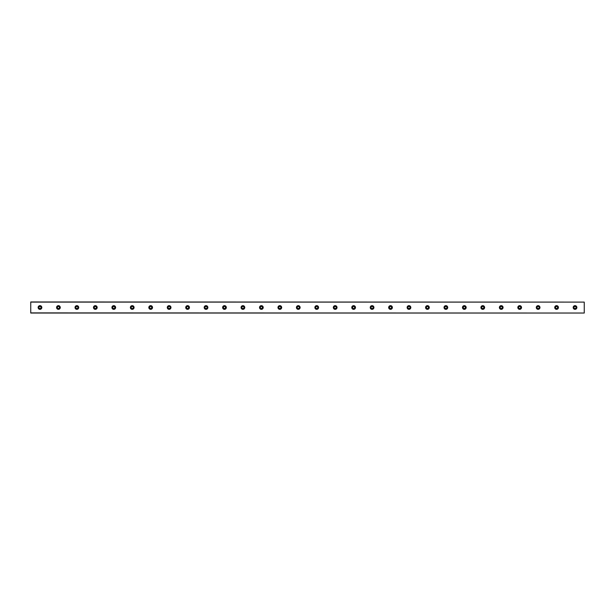 <?xml version="1.0" encoding="UTF-8"?>
<svg xmlns="http://www.w3.org/2000/svg" width="615" height="615" viewBox="0 0 615 615"><rect width="100%" height="100%" fill="white"/><g stroke="black" fill="none" stroke-linecap="round" stroke-linejoin="round"><path stroke-width="0.92" d="M39.975 308.538A1.038 1.038 0 0 1 38.937 307.5A1.038 1.038 0 0 1 39.975 306.462A1.038 1.038 0 0 1 41.013 307.5A1.038 1.038 0 0 1 39.975 308.538M575.025 308.538A1.038 1.038 0 0 1 573.987 307.5A1.038 1.038 0 0 1 575.025 306.462A1.038 1.038 0 0 1 576.063 307.5A1.038 1.038 0 0 1 575.025 308.538M556.575 308.538A1.038 1.038 0 0 1 555.537 307.5A1.038 1.038 0 0 1 556.575 306.462A1.038 1.038 0 0 1 557.613 307.5A1.038 1.038 0 0 1 556.575 308.538M538.125 308.538A1.038 1.038 0 0 1 537.087 307.5A1.038 1.038 0 0 1 538.125 306.462A1.038 1.038 0 0 1 539.163 307.5A1.038 1.038 0 0 1 538.125 308.538M519.675 308.538A1.038 1.038 0 0 1 518.637 307.5A1.038 1.038 0 0 1 519.675 306.462A1.038 1.038 0 0 1 520.713 307.5A1.038 1.038 0 0 1 519.675 308.538M501.225 308.538A1.038 1.038 0 0 1 500.187 307.5A1.038 1.038 0 0 1 501.225 306.462A1.038 1.038 0 0 1 502.263 307.5A1.038 1.038 0 0 1 501.225 308.538M482.775 308.538A1.038 1.038 0 0 1 481.737 307.5A1.038 1.038 0 0 1 482.775 306.462A1.038 1.038 0 0 1 483.813 307.5A1.038 1.038 0 0 1 482.775 308.538M464.325 308.538A1.038 1.038 0 0 1 463.287 307.5A1.038 1.038 0 0 1 464.325 306.462A1.038 1.038 0 0 1 465.363 307.5A1.038 1.038 0 0 1 464.325 308.538M445.875 308.538A1.038 1.038 0 0 1 444.837 307.5A1.038 1.038 0 0 1 445.875 306.462A1.038 1.038 0 0 1 446.913 307.5A1.038 1.038 0 0 1 445.875 308.538M427.425 308.538A1.038 1.038 0 0 1 426.387 307.5A1.038 1.038 0 0 1 427.425 306.462A1.038 1.038 0 0 1 428.463 307.5A1.038 1.038 0 0 1 427.425 308.538M408.975 308.538A1.038 1.038 0 0 1 407.937 307.5A1.038 1.038 0 0 1 408.975 306.462A1.038 1.038 0 0 1 410.013 307.5A1.038 1.038 0 0 1 408.975 308.538M390.525 308.538A1.038 1.038 0 0 1 389.487 307.5A1.038 1.038 0 0 1 390.525 306.462A1.038 1.038 0 0 1 391.563 307.5A1.038 1.038 0 0 1 390.525 308.538M372.075 308.538A1.038 1.038 0 0 1 371.037 307.5A1.038 1.038 0 0 1 372.075 306.462A1.038 1.038 0 0 1 373.113 307.5A1.038 1.038 0 0 1 372.075 308.538M353.625 308.538A1.038 1.038 0 0 1 352.587 307.5A1.038 1.038 0 0 1 353.625 306.462A1.038 1.038 0 0 1 354.663 307.5A1.038 1.038 0 0 1 353.625 308.538M335.175 308.538A1.038 1.038 0 0 1 334.137 307.5A1.038 1.038 0 0 1 335.175 306.462A1.038 1.038 0 0 1 336.213 307.5A1.038 1.038 0 0 1 335.175 308.538M316.725 308.538A1.038 1.038 0 0 1 315.687 307.5A1.038 1.038 0 0 1 316.725 306.462A1.038 1.038 0 0 1 317.763 307.5A1.038 1.038 0 0 1 316.725 308.538M298.275 308.538A1.038 1.038 0 0 1 297.237 307.5A1.038 1.038 0 0 1 298.275 306.462A1.038 1.038 0 0 1 299.313 307.5A1.038 1.038 0 0 1 298.275 308.538M279.825 308.538A1.038 1.038 0 0 1 278.787 307.5A1.038 1.038 0 0 1 279.825 306.462A1.038 1.038 0 0 1 280.863 307.5A1.038 1.038 0 0 1 279.825 308.538M261.375 308.538A1.038 1.038 0 0 1 260.337 307.5A1.038 1.038 0 0 1 261.375 306.462A1.038 1.038 0 0 1 262.413 307.5A1.038 1.038 0 0 1 261.375 308.538M242.925 308.538A1.038 1.038 0 0 1 241.887 307.5A1.038 1.038 0 0 1 242.925 306.462A1.038 1.038 0 0 1 243.963 307.5A1.038 1.038 0 0 1 242.925 308.538M224.475 308.538A1.038 1.038 0 0 1 223.437 307.5A1.038 1.038 0 0 1 224.475 306.462A1.038 1.038 0 0 1 225.513 307.5A1.038 1.038 0 0 1 224.475 308.538M206.025 308.538A1.038 1.038 0 0 1 204.987 307.5A1.038 1.038 0 0 1 206.025 306.462A1.038 1.038 0 0 1 207.063 307.5A1.038 1.038 0 0 1 206.025 308.538M187.575 308.538A1.038 1.038 0 0 1 186.537 307.5A1.038 1.038 0 0 1 187.575 306.462A1.038 1.038 0 0 1 188.613 307.5A1.038 1.038 0 0 1 187.575 308.538M169.125 308.538A1.038 1.038 0 0 1 168.087 307.5A1.038 1.038 0 0 1 169.125 306.462A1.038 1.038 0 0 1 170.163 307.5A1.038 1.038 0 0 1 169.125 308.538M150.675 308.538A1.038 1.038 0 0 1 149.637 307.5A1.038 1.038 0 0 1 150.675 306.462A1.038 1.038 0 0 1 151.713 307.5A1.038 1.038 0 0 1 150.675 308.538M132.225 308.538A1.038 1.038 0 0 1 131.187 307.5A1.038 1.038 0 0 1 132.225 306.462A1.038 1.038 0 0 1 133.263 307.5A1.038 1.038 0 0 1 132.225 308.538M113.775 308.538A1.038 1.038 0 0 1 112.737 307.5A1.038 1.038 0 0 1 113.775 306.462A1.038 1.038 0 0 1 114.813 307.5A1.038 1.038 0 0 1 113.775 308.538M95.325 308.538A1.038 1.038 0 0 1 94.287 307.5A1.038 1.038 0 0 1 95.325 306.462A1.038 1.038 0 0 1 96.363 307.5A1.038 1.038 0 0 1 95.325 308.538M76.875 308.538A1.038 1.038 0 0 1 75.837 307.5A1.038 1.038 0 0 1 76.875 306.462A1.038 1.038 0 0 1 77.913 307.5A1.038 1.038 0 0 1 76.875 308.538M58.425 308.538A1.038 1.038 0 0 1 57.387 307.5A1.038 1.038 0 0 1 58.425 306.462A1.038 1.038 0 0 1 59.463 307.5A1.038 1.038 0 0 1 58.425 308.538M39.975 305.655A1.845 1.845 0 0 0 38.13 307.5A1.845 1.845 0 0 0 39.975 309.345A1.845 1.845 0 0 0 41.82 307.5A1.845 1.845 0 0 0 39.975 305.655M575.025 305.655A1.845 1.845 0 0 0 573.18 307.5A1.845 1.845 0 0 0 575.025 309.345A1.845 1.845 0 0 0 576.87 307.5A1.845 1.845 0 0 0 575.025 305.655M556.575 305.655A1.845 1.845 0 0 0 554.73 307.5A1.845 1.845 0 0 0 556.575 309.345A1.845 1.845 0 0 0 558.42 307.5A1.845 1.845 0 0 0 556.575 305.655M538.125 305.655A1.845 1.845 0 0 0 536.28 307.5A1.845 1.845 0 0 0 538.125 309.345A1.845 1.845 0 0 0 539.97 307.5A1.845 1.845 0 0 0 538.125 305.655M519.675 305.655A1.845 1.845 0 0 0 517.83 307.5A1.845 1.845 0 0 0 519.675 309.345A1.845 1.845 0 0 0 521.52 307.5A1.845 1.845 0 0 0 519.675 305.655M501.225 305.655A1.845 1.845 0 0 0 499.38 307.5A1.845 1.845 0 0 0 501.225 309.345A1.845 1.845 0 0 0 503.07 307.5A1.845 1.845 0 0 0 501.225 305.655M482.775 305.655A1.845 1.845 0 0 0 480.93 307.5A1.845 1.845 0 0 0 482.775 309.345A1.845 1.845 0 0 0 484.62 307.5A1.845 1.845 0 0 0 482.775 305.655M464.325 305.655A1.845 1.845 0 0 0 462.48 307.5A1.845 1.845 0 0 0 464.325 309.345A1.845 1.845 0 0 0 466.17 307.5A1.845 1.845 0 0 0 464.325 305.655M445.875 305.655A1.845 1.845 0 0 0 444.03 307.5A1.845 1.845 0 0 0 445.875 309.345A1.845 1.845 0 0 0 447.72 307.5A1.845 1.845 0 0 0 445.875 305.655M427.425 305.655A1.845 1.845 0 0 0 425.58 307.5A1.845 1.845 0 0 0 427.425 309.345A1.845 1.845 0 0 0 429.27 307.5A1.845 1.845 0 0 0 427.425 305.655M408.975 305.655A1.845 1.845 0 0 0 407.13 307.5A1.845 1.845 0 0 0 408.975 309.345A1.845 1.845 0 0 0 410.82 307.5A1.845 1.845 0 0 0 408.975 305.655M390.525 305.655A1.845 1.845 0 0 0 388.68 307.5A1.845 1.845 0 0 0 390.525 309.345A1.845 1.845 0 0 0 392.37 307.5A1.845 1.845 0 0 0 390.525 305.655M372.075 305.655A1.845 1.845 0 0 0 370.23 307.5A1.845 1.845 0 0 0 372.075 309.345A1.845 1.845 0 0 0 373.92 307.5A1.845 1.845 0 0 0 372.075 305.655M353.625 305.655A1.845 1.845 0 0 0 351.78 307.5A1.845 1.845 0 0 0 353.625 309.345A1.845 1.845 0 0 0 355.47 307.5A1.845 1.845 0 0 0 353.625 305.655M335.175 305.655A1.845 1.845 0 0 0 333.33 307.5A1.845 1.845 0 0 0 335.175 309.345A1.845 1.845 0 0 0 337.02 307.5A1.845 1.845 0 0 0 335.175 305.655M316.725 305.655A1.845 1.845 0 0 0 314.88 307.5A1.845 1.845 0 0 0 316.725 309.345A1.845 1.845 0 0 0 318.57 307.5A1.845 1.845 0 0 0 316.725 305.655M298.275 305.655A1.845 1.845 0 0 0 296.43 307.5A1.845 1.845 0 0 0 298.275 309.345A1.845 1.845 0 0 0 300.12 307.5A1.845 1.845 0 0 0 298.275 305.655M279.825 305.655A1.845 1.845 0 0 0 277.98 307.5A1.845 1.845 0 0 0 279.825 309.345A1.845 1.845 0 0 0 281.67 307.5A1.845 1.845 0 0 0 279.825 305.655M261.375 305.655A1.845 1.845 0 0 0 259.53 307.5A1.845 1.845 0 0 0 261.375 309.345A1.845 1.845 0 0 0 263.22 307.5A1.845 1.845 0 0 0 261.375 305.655M242.925 305.655A1.845 1.845 0 0 0 241.08 307.5A1.845 1.845 0 0 0 242.925 309.345A1.845 1.845 0 0 0 244.77 307.5A1.845 1.845 0 0 0 242.925 305.655M224.475 305.655A1.845 1.845 0 0 0 222.63 307.5A1.845 1.845 0 0 0 224.475 309.345A1.845 1.845 0 0 0 226.32 307.5A1.845 1.845 0 0 0 224.475 305.655M206.025 305.655A1.845 1.845 0 0 0 204.18 307.5A1.845 1.845 0 0 0 206.025 309.345A1.845 1.845 0 0 0 207.87 307.5A1.845 1.845 0 0 0 206.025 305.655M187.575 305.655A1.845 1.845 0 0 0 185.73 307.5A1.845 1.845 0 0 0 187.575 309.345A1.845 1.845 0 0 0 189.42 307.5A1.845 1.845 0 0 0 187.575 305.655M169.125 305.655A1.845 1.845 0 0 0 167.28 307.5A1.845 1.845 0 0 0 169.125 309.345A1.845 1.845 0 0 0 170.97 307.5A1.845 1.845 0 0 0 169.125 305.655M150.675 305.655A1.845 1.845 0 0 0 148.83 307.5A1.845 1.845 0 0 0 150.675 309.345A1.845 1.845 0 0 0 152.52 307.5A1.845 1.845 0 0 0 150.675 305.655M132.225 305.655A1.845 1.845 0 0 0 130.38 307.5A1.845 1.845 0 0 0 132.225 309.345A1.845 1.845 0 0 0 134.07 307.5A1.845 1.845 0 0 0 132.225 305.655M113.775 305.655A1.845 1.845 0 0 0 111.93 307.5A1.845 1.845 0 0 0 113.775 309.345A1.845 1.845 0 0 0 115.62 307.5A1.845 1.845 0 0 0 113.775 305.655M95.325 305.655A1.845 1.845 0 0 0 93.48 307.5A1.845 1.845 0 0 0 95.325 309.345A1.845 1.845 0 0 0 97.17 307.5A1.845 1.845 0 0 0 95.325 305.655M76.875 305.655A1.845 1.845 0 0 0 75.03 307.5A1.845 1.845 0 0 0 76.875 309.345A1.845 1.845 0 0 0 78.72 307.5A1.845 1.845 0 0 0 76.875 305.655M58.425 305.655A1.845 1.845 0 0 0 56.58 307.5A1.845 1.845 0 0 0 58.425 309.345A1.845 1.845 0 0 0 60.27 307.5A1.845 1.845 0 0 0 58.425 305.655M30.75 302.103L584.25 302.103L30.75 301.965L30.75 313.035L584.25 313.035L30.75 312.897M584.25 302.103L584.25 312.897"/></g></svg>
